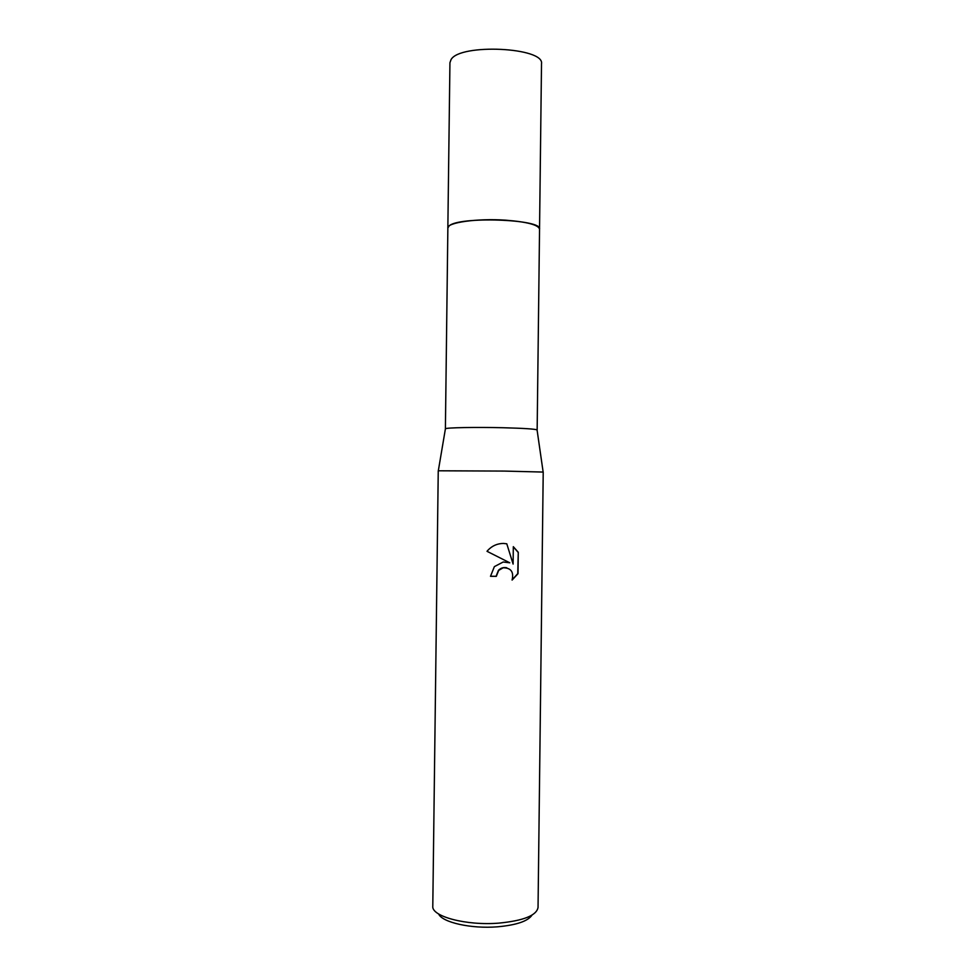 <?xml version="1.0" encoding="UTF-8"?>
<svg xmlns="http://www.w3.org/2000/svg" width="976" height="976" viewBox="0 0 976 976"><rect width="100%" height="100%" fill="white"/><g stroke="black" fill="none" stroke-linecap="round" stroke-linejoin="round"><path stroke-width="1.46" d="M445.398 428.964L447.862 228.006L448.96 226.103C457.72 216.16 542.802 219.088 539.545 229.116L541.509 63.843C544.84 47.336 459.879 43.2 451.046 59.609L449.936 62.732L447.85 228.006C446.837 222.552 477.349 218.209 505.592 220.186C527.064 221.869 538.374 224.846 539.545 229.128L539.545 229.299M447.862 228.128C446.41 222.613 477.093 218.185 505.592 220.173C527.321 221.881 538.642 224.907 539.545 229.238M445.349 428.879L445.422 428.769C446.044 427.634 475.8 427.073 503.067 427.732C523.514 428.269 534.848 428.989 537.068 429.891L537.105 430.087M432.795 905.972L438.248 470.786L504.299 471.079L543.217 472.067L538.044 907.265M503.201 562.005L509.777 562.798L487.012 551.306L487.841 550.33C492.124 545.804 497.321 543.498 503.421 543.437L506.788 543.803L513.108 564.091L513.315 546.682L518.268 552.27L518.012 573.705L512.095 580.073C513.986 571.924 510.997 567.825 503.128 567.788L498.675 570.399L496.32 576.352L490.501 576.316L494.368 566.629L503.201 562.005M432.783 906.192C431.355 916.44 466.235 925.809 498.821 923.125C523.514 920.71 536.593 915.5 538.044 907.473M438.627 913.963C442.14 922.393 471.14 928.969 497.37 926.822C516.402 925.102 527.955 921.198 532.018 915.098M490.501 576.255L496.089 576.291L498.443 570.338C500.859 567.934 503.628 567.08 506.764 567.764M512.241 579.744L517.756 573.644L518.268 552.27M509.533 562.749L507.74 562.176M518.012 552.221L513.315 546.816M513.108 564.091L506.788 543.803M539.545 229.128L537.154 430.001M537.068 429.891L543.144 472.03M445.422 428.769L438.322 470.749"/></g></svg>
